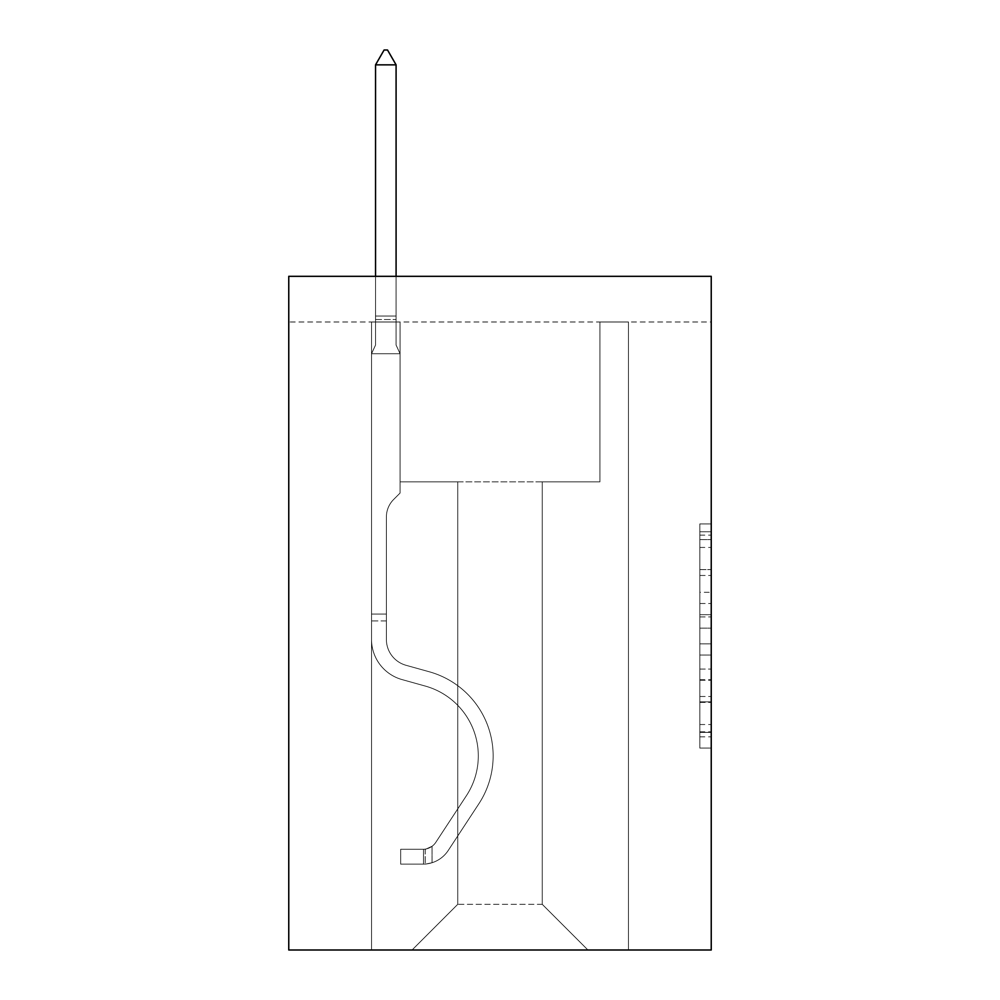 <?xml version="1.0" encoding="UTF-8"?>
<svg xmlns="http://www.w3.org/2000/svg" width="1000" height="1000" viewBox="0 0 1000 1000"><rect width="100%" height="100%" fill="white"/><g stroke="black" fill="none" stroke-linecap="round" stroke-linejoin="round"><path stroke-width="0.75" stroke-dasharray="5 3.75" d="M699.825 592.288L699.825 628.15L711.237 628.15L711.237 736.862L711.237 535.125L711.237 628.15L699.825 628.15L699.825 531.763L699.825 748.075L699.825 523.913L699.825 732.387L711.237 732.387L699.825 732.387L711.237 732.387L699.825 732.387L699.825 696.513L699.825 748.075L711.237 748.075L711.237 523.913L711.237 731.825L711.237 643.838L699.825 643.838L711.237 643.838L711.237 696.513L711.237 539.6L699.825 539.6L711.237 539.6L711.237 748.075L711.237 535.125L711.237 748.075L699.825 748.075L699.825 523.913L711.237 523.913L711.237 535.125L711.237 523.913L711.237 535.125L711.237 523.913L711.237 531.763L711.237 523.913L699.825 523.913L699.825 539.6L711.237 539.6L699.825 539.6L699.825 592.288L711.237 592.288M711.237 614.7L711.237 603.488L711.237 614.7L699.825 614.7L699.825 569.587L699.825 702.4L699.825 669.062L711.237 669.062L699.825 669.062L699.825 748.075L711.237 748.075L699.825 748.075L711.237 748.075L699.825 748.075L699.825 523.913L711.237 523.913L699.825 523.913L711.237 523.913L699.825 523.913L699.825 614.7L711.237 614.7M711.237 321.987L711.237 950L288.762 950L288.762 276.312L711.237 276.312L288.762 276.312L288.762 321.987L711.237 321.987L711.237 276.312L288.762 276.312L288.762 321.987L711.237 321.987M587.925 950L628.462 950L628.462 321.987L599.913 321.987L599.913 481.85L542.25 481.85L542.25 904.325L587.925 950L628.462 950L628.462 321.987L599.913 321.987L599.913 481.85L542.25 481.85L542.25 904.325L457.75 904.325L457.75 481.85L457.75 904.325L457.75 481.85L457.75 904.325L457.75 481.85L542.25 481.85L542.25 904.325L587.925 950L628.462 950L628.462 321.987L599.913 321.987L599.913 481.85L542.25 481.85L542.25 904.325L587.925 950L628.462 950L628.462 321.987L599.913 321.987L599.913 481.85L542.25 481.85L542.25 904.325L587.925 950L628.462 950L628.462 321.987L599.913 321.987L599.913 481.85L542.25 481.85L542.25 904.325L587.925 950L628.462 950L628.462 321.987L599.913 321.987L599.913 481.85L542.25 481.85L542.25 904.325L587.925 950L628.462 950L628.462 321.987L599.913 321.987L599.913 481.85L542.25 481.85L542.25 904.325L587.925 950L628.462 950L628.462 321.987L599.913 321.987L599.913 481.85L542.25 481.85L542.25 904.325L587.925 950L628.462 950L628.462 321.987L599.913 321.987L599.913 481.85L542.25 481.85L542.25 904.325L587.925 950L628.462 950L628.462 321.987L599.913 321.987L599.913 481.85L542.25 481.85L542.25 904.325L587.925 950L628.462 950L628.462 321.987L599.913 321.987L599.913 481.85L542.25 481.85L542.25 904.325L587.925 950L628.462 950L628.462 321.987L599.913 321.987L599.913 481.85L542.25 481.85L542.25 904.325L587.925 950L628.462 950L628.462 321.987L599.913 321.987L599.913 481.85L542.25 481.85L542.25 904.325L587.925 950L628.462 950L628.462 321.987L599.913 321.987L599.913 481.85L542.25 481.85L542.25 904.325L587.925 950L628.462 950L628.462 321.987L599.913 321.987L599.913 481.85L542.25 481.85L542.25 904.325L587.925 950L412.075 950L628.462 950L628.462 321.987L599.913 321.987L599.913 481.85L542.25 481.85L542.25 904.325L587.925 950L542.25 904.325L542.25 481.85L400.087 481.85L400.087 321.987L371.538 321.987L371.538 950L412.075 950L457.75 904.325L457.75 481.85L400.087 481.85L400.087 321.987L371.538 321.987L371.538 950L412.075 950L457.75 904.325L457.75 481.85L400.087 481.85L400.087 321.987L371.538 321.987L371.538 950L412.075 950L457.75 904.325L457.75 481.85L400.087 481.85L400.087 321.987L371.538 321.987L371.538 950L412.075 950L457.75 904.325L457.75 481.85L400.087 481.85L400.087 321.987L371.538 321.987L371.538 950L412.075 950L457.75 904.325L457.75 481.85L400.087 481.85L400.087 321.987L371.538 321.987L371.538 950L412.075 950L457.75 904.325L457.75 481.85L400.087 481.85L400.087 321.987L371.538 321.987L371.538 950L412.075 950L457.75 904.325L457.75 481.85L400.087 481.85L400.087 321.987L371.538 321.987L371.538 950L412.075 950L457.75 904.325L457.75 481.85L400.087 481.85L400.087 321.987L371.538 321.987L371.538 950L412.075 950L457.75 904.325L457.75 481.85L400.087 481.85L400.087 321.987L371.538 321.987L371.538 950L412.075 950L457.75 904.325L457.75 481.85L400.087 481.85L400.087 321.987L371.538 321.987L371.538 950L412.075 950L457.75 904.325L457.75 481.85L400.087 481.85L400.087 321.987L371.538 321.987L371.538 950L412.075 950L457.75 904.325L457.75 481.85L400.087 481.85L400.087 321.987L371.538 321.987L371.538 950L412.075 950L457.75 904.325L542.25 904.325L587.925 950M371.538 950L412.075 950L457.75 904.325L457.75 481.85L400.087 481.85L400.087 321.987L371.538 321.987L371.538 950L412.075 950L457.75 904.325L412.075 950L457.75 904.325L412.075 950L371.538 950L371.538 321.987L371.538 950M400.087 321.987L371.538 321.987L400.087 321.987L400.087 481.85L400.087 321.987M457.75 481.85L400.087 481.85L457.75 481.85M699.825 628.15L711.237 628.15L699.825 628.15M699.825 531.763L699.825 523.913L699.825 531.763L711.237 531.763L699.825 531.763M699.825 701.838L699.825 655.05L699.825 701.838L711.237 701.838L699.825 701.838M699.825 655.05L699.825 643.838L711.237 643.838L699.825 643.838L699.825 655.05L711.237 655.05L699.825 655.05M699.825 569.587L699.825 539.6L699.825 569.587L711.237 569.587L699.825 569.587M699.825 523.913L711.237 523.913L699.825 523.913L699.825 535.125L699.825 523.913L711.237 523.913M699.825 748.075L711.237 748.075L699.825 748.075L699.825 736.862L699.825 748.075M371.538 620.925L371.538 353.725L400.087 353.725L400.087 493.038L393.65 499.475A24.812 24.812 0 0 0 386.388 517.013A24.812 24.812 0 0 1 393.65 499.475L400.087 493.038L400.087 353.725L396.087 345.05L396.087 319.513L396.087 345.05L400.087 353.725L400.087 493.038L393.65 499.475A24.812 24.812 0 0 0 386.388 517.013A24.812 24.812 0 0 1 393.65 499.475L400.087 493.038L400.087 353.725L396.087 345.05L396.087 316.05L396.087 345.05L400.087 353.725L400.087 493.038L393.65 499.475A24.812 24.812 0 0 0 386.388 517.013A24.812 24.812 0 0 1 393.65 499.475L400.087 493.038L400.087 353.725L396.087 345.05L396.087 64.85L396.087 345.05L400.087 353.725L400.087 493.038L393.65 499.475A24.812 24.812 0 0 0 386.388 517.013A24.812 24.812 0 0 1 393.65 499.475L400.087 493.038L400.087 353.725L396.087 345.05L396.087 64.85L375.538 64.85L375.538 345.05L371.538 353.725L400.087 353.725L400.087 493.038L393.65 499.475A24.812 24.812 0 0 0 386.388 517.013A24.812 24.812 0 0 1 393.65 499.475L400.087 493.038L400.087 353.725L396.087 345.05L400.087 353.725L400.087 493.038L393.65 499.475A24.812 24.812 0 0 0 386.388 517.013A24.812 24.812 0 0 1 393.65 499.475L400.087 493.038L400.087 353.725L396.087 345.05L396.087 319.513L396.087 345.05L400.087 353.725L400.087 493.038L393.65 499.475A24.812 24.812 0 0 0 386.388 517.013A24.812 24.812 0 0 1 393.65 499.475L400.087 493.038L400.087 353.725L396.087 345.05L396.087 316.05L396.087 345.05L400.087 353.725L400.087 493.038L393.65 499.475A24.812 24.812 0 0 0 386.388 517.013A24.812 24.812 0 0 1 393.65 499.475L400.087 493.038L400.087 353.725L396.087 345.05L396.087 64.85L387.525 50L384.1 50L387.525 50L384.1 50L375.538 64.85L396.087 64.85L387.525 50L384.1 50L375.538 64.85L375.538 316.05L375.538 64.85L396.087 64.85L396.087 345.05L400.087 353.725L371.538 353.725L375.538 345.05L375.538 316.05L375.538 345.05L371.538 353.725L400.087 353.725L371.538 353.725L375.538 345.05L375.538 64.85L375.538 345.05L371.538 353.725L400.087 353.725L371.538 353.725L375.538 345.05L375.538 64.85L396.087 64.85L375.538 64.85L375.538 345.05L371.538 353.725L400.087 353.725L371.538 353.725L375.538 345.05L375.538 64.85L396.087 64.85L387.525 50L384.1 50L387.525 50L384.1 50L375.538 64.85L375.538 345.05L371.538 353.725L400.087 353.725L371.538 353.725L375.538 345.05L375.538 64.85L396.087 64.85L387.525 50L384.1 50L375.538 64.85L375.538 345.05L371.538 353.725L400.087 353.725L371.538 353.725L375.538 345.05L375.538 64.85L396.087 64.85L396.087 316.05L396.087 64.85L375.538 64.85L375.538 345.05L371.538 353.725L400.087 353.725L371.538 353.725L375.538 345.05L375.538 64.85L396.087 64.85L387.525 50L384.1 50L387.525 50L384.1 50L375.538 64.85L396.087 64.85L387.525 50L384.1 50L375.538 64.85L396.087 64.85L396.087 319.513L396.087 64.85L387.525 50L396.087 64.85L396.087 345.05L396.087 64.85L375.538 64.85L384.1 50L375.538 64.85L384.1 50L387.525 50L396.087 64.85L387.525 50L384.1 50L375.538 64.85L396.087 64.85L396.087 345.05L400.087 353.725L371.538 353.725L375.538 345.05L371.538 353.725L371.538 639.438A41.675 41.675 0 0 0 402.025 679.575A41.675 41.675 0 0 1 371.538 639.438L371.538 353.725L371.538 639.438A41.675 41.675 0 0 0 402.025 679.575A41.675 41.675 0 0 1 371.538 639.438L371.538 353.725L371.538 639.438A41.675 41.675 0 0 0 402.025 679.575A41.675 41.675 0 0 1 371.538 639.438L371.538 353.725L371.538 639.438A41.675 41.675 0 0 0 402.025 679.575L425.262 686.062L402.025 679.575A41.675 41.675 0 0 1 371.538 639.438L371.538 353.725L371.538 639.438A41.675 41.675 0 0 0 402.025 679.575A41.675 41.675 0 0 1 371.538 639.438L371.538 353.725L371.538 639.438A41.675 41.675 0 0 0 402.025 679.575A41.675 41.675 0 0 1 371.538 639.438L371.538 353.725L371.538 639.438A41.675 41.675 0 0 0 402.025 679.575L425.262 686.062L402.025 679.575A41.675 41.675 0 0 1 371.538 639.438L371.538 353.725L371.538 639.438L371.538 620.925L386.388 620.925L386.388 614.075L371.538 614.075L386.388 614.075L386.388 639.438L386.388 517.013L386.388 639.438A26.837 26.837 0 0 0 406.012 665.288A26.837 26.837 0 0 1 386.388 639.438L386.388 517.013L386.388 639.438L386.388 614.075L371.538 614.075L386.388 614.075L386.388 639.438A26.837 26.837 0 0 0 406.012 665.288A26.837 26.837 0 0 1 386.388 639.438L386.388 517.013L386.388 639.438A26.837 26.837 0 0 0 406.012 665.288A26.837 26.837 0 0 1 386.388 639.438L386.388 517.013L386.388 639.438L386.388 614.075L371.538 614.075L386.388 614.075L386.388 639.438A26.837 26.837 0 0 0 406.012 665.288L429.25 671.762L406.012 665.288A26.837 26.837 0 0 1 386.388 639.438L386.388 517.013L386.388 639.438A26.837 26.837 0 0 0 406.012 665.288A26.837 26.837 0 0 1 386.388 639.438L386.388 517.013L386.388 639.438L386.388 614.075L371.538 614.075L386.388 614.075L386.388 639.438A26.837 26.837 0 0 0 406.012 665.288A26.837 26.837 0 0 1 386.388 639.438L386.388 517.013L386.388 639.438A26.837 26.837 0 0 0 406.012 665.288L429.25 671.762L406.012 665.288A26.837 26.837 0 0 1 386.388 639.438L386.388 517.013L386.388 639.438L386.388 620.925L371.538 620.925M423.5 864.125A30.263 30.263 0 0 0 448.225 850.475L478.837 803.812A87.35 87.35 0 0 0 429.25 671.762L406.012 665.288A26.837 26.837 0 0 1 386.388 639.438A26.837 26.837 0 0 0 406.012 665.288A26.837 26.837 0 0 1 386.388 639.438A26.837 26.837 0 0 0 406.012 665.288L429.25 671.762A87.35 87.35 0 0 1 478.837 803.812A87.35 87.35 0 0 0 429.25 671.762L406.012 665.288A26.837 26.837 0 0 1 386.388 639.438A26.837 26.837 0 0 0 406.012 665.288L429.25 671.762L406.012 665.288A26.837 26.837 0 0 1 386.388 639.438A26.837 26.837 0 0 0 406.012 665.288A26.837 26.837 0 0 1 386.388 639.438A26.837 26.837 0 0 0 406.012 665.288L429.25 671.762L406.012 665.288A26.837 26.837 0 0 1 386.388 639.438A26.837 26.837 0 0 0 406.012 665.288L429.25 671.762A87.35 87.35 0 0 1 478.837 803.812A87.35 87.35 0 0 0 429.25 671.762L406.012 665.288A26.837 26.837 0 0 1 386.388 639.438A26.837 26.837 0 0 0 406.012 665.288A26.837 26.837 0 0 1 386.388 639.438A26.837 26.837 0 0 0 406.012 665.288L429.25 671.762L406.012 665.288A26.837 26.837 0 0 1 386.388 639.438A26.837 26.837 0 0 0 406.012 665.288L429.25 671.762A87.35 87.35 0 0 1 478.837 803.812L448.225 850.475L478.837 803.812A87.35 87.35 0 0 0 429.25 671.762L406.012 665.288L429.25 671.762A87.35 87.35 0 0 1 478.837 803.812A87.35 87.35 0 0 0 429.25 671.762L406.012 665.288L429.25 671.762A87.35 87.35 0 0 1 478.837 803.812A87.35 87.35 0 0 0 429.25 671.762L406.012 665.288L429.25 671.762A87.35 87.35 0 0 1 478.837 803.812L448.225 850.475L478.837 803.812A87.35 87.35 0 0 0 429.25 671.762L406.012 665.288L429.25 671.762A87.35 87.35 0 0 1 478.837 803.812A87.35 87.35 0 0 0 429.25 671.762L406.012 665.288L429.25 671.762A87.35 87.35 0 0 1 478.837 803.812A87.35 87.35 0 0 0 429.25 671.762A87.35 87.35 0 0 1 478.837 803.812L448.225 850.475A30.263 30.263 0 0 1 432.062 862.725A30.263 30.263 0 0 0 448.225 850.475L478.837 803.812A87.35 87.35 0 0 0 429.25 671.762A87.35 87.35 0 0 1 478.837 803.812L448.225 850.475L478.837 803.812A87.35 87.35 0 0 0 429.25 671.762A87.35 87.35 0 0 1 478.837 803.812A87.35 87.35 0 0 0 429.25 671.762A87.35 87.35 0 0 1 478.837 803.812L448.225 850.475L478.837 803.812A87.35 87.35 0 0 0 429.25 671.762A87.35 87.35 0 0 1 478.837 803.812L448.225 850.475A30.263 30.263 0 0 1 432.062 862.725C423.263 864.587 423.263 864.587 432.062 862.725C423.263 864.587 423.263 864.587 432.062 862.725A30.263 30.263 0 0 0 448.225 850.475L478.837 803.812A87.35 87.35 0 0 0 429.25 671.762A87.35 87.35 0 0 1 478.837 803.812A87.35 87.35 0 0 0 429.25 671.762A87.35 87.35 0 0 1 478.837 803.812L448.225 850.475L478.837 803.812A87.35 87.35 0 0 0 429.25 671.762A87.35 87.35 0 0 1 478.837 803.812L448.225 850.475A30.263 30.263 0 0 1 432.062 862.725C423.263 864.587 423.263 864.587 432.062 862.725C423.263 864.587 423.263 864.587 432.062 862.725A30.263 30.263 0 0 0 448.225 850.475L478.837 803.812L448.225 850.475A30.263 30.263 0 0 1 432.062 862.725C423.263 864.587 423.263 864.587 432.062 862.725C423.263 864.587 423.263 864.587 432.062 862.725A30.263 30.263 0 0 0 448.225 850.475L478.837 803.812L448.225 850.475A30.263 30.263 0 0 1 432.062 862.725C423.263 864.587 423.263 864.587 432.062 862.725C423.263 864.587 423.263 864.587 432.062 862.725A30.263 30.263 0 0 0 448.225 850.475L478.837 803.812L448.225 850.475A30.263 30.263 0 0 1 432.062 862.725C423.263 864.587 423.263 864.587 432.062 862.725C423.263 864.587 423.263 864.587 432.062 862.725A30.263 30.263 0 0 0 448.225 850.475L478.837 803.812L448.225 850.475A30.263 30.263 0 0 1 432.062 862.725C423.263 864.587 423.263 864.587 432.062 862.725C423.263 864.587 423.263 864.587 432.062 862.725A30.263 30.263 0 0 0 448.225 850.475L478.837 803.812L448.225 850.475A30.263 30.263 0 0 1 432.062 862.725C423.263 864.587 423.263 864.587 432.062 862.725C423.263 864.587 423.263 864.587 432.062 862.725A30.263 30.263 0 0 0 448.225 850.475A30.263 30.263 0 0 1 423.5 864.125L423.5 849.275A15.412 15.412 0 0 0 435.812 842.325L466.425 795.675A72.513 72.513 0 0 0 425.262 686.062A72.513 72.513 0 0 1 466.425 795.675A72.513 72.513 0 0 0 425.262 686.062L402.025 679.575A41.675 41.675 0 0 1 371.538 639.438A41.675 41.675 0 0 0 402.025 679.575A41.675 41.675 0 0 1 371.538 639.438A41.675 41.675 0 0 0 402.025 679.575L425.262 686.062L402.025 679.575A41.675 41.675 0 0 1 371.538 639.438A41.675 41.675 0 0 0 402.025 679.575L425.262 686.062L402.025 679.575A41.675 41.675 0 0 1 371.538 639.438A41.675 41.675 0 0 0 402.025 679.575A41.675 41.675 0 0 1 371.538 639.438A41.675 41.675 0 0 0 402.025 679.575L425.262 686.062A72.513 72.513 0 0 1 466.425 795.675A72.513 72.513 0 0 0 425.262 686.062L402.025 679.575A41.675 41.675 0 0 1 371.538 639.438A41.675 41.675 0 0 0 402.025 679.575L425.262 686.062L402.025 679.575A41.675 41.675 0 0 1 371.538 639.438A41.675 41.675 0 0 0 402.025 679.575A41.675 41.675 0 0 1 371.538 639.438A41.675 41.675 0 0 0 402.025 679.575L425.262 686.062L402.025 679.575A41.675 41.675 0 0 1 371.538 639.438A41.675 41.675 0 0 0 402.025 679.575L425.262 686.062A72.513 72.513 0 0 1 466.425 795.675L435.812 842.325L466.425 795.675A72.513 72.513 0 0 0 425.262 686.062L402.025 679.575L425.262 686.062A72.513 72.513 0 0 1 466.425 795.675A72.513 72.513 0 0 0 425.262 686.062L402.025 679.575L425.262 686.062A72.513 72.513 0 0 1 466.425 795.675A72.513 72.513 0 0 0 425.262 686.062L402.025 679.575L425.262 686.062A72.513 72.513 0 0 1 466.425 795.675L435.812 842.325L466.425 795.675A72.513 72.513 0 0 0 425.262 686.062L402.025 679.575L425.262 686.062A72.513 72.513 0 0 1 466.425 795.675A72.513 72.513 0 0 0 425.262 686.062L402.025 679.575L425.262 686.062A72.513 72.513 0 0 1 466.425 795.675A72.513 72.513 0 0 0 425.262 686.062A72.513 72.513 0 0 1 466.425 795.675L435.812 842.325A15.412 15.412 0 0 1 432.062 846.287C423.413 850.263 423.413 850.263 432.062 846.287C423.413 850.263 423.413 850.263 432.062 846.287A15.412 15.412 0 0 0 435.812 842.325L466.425 795.675A72.513 72.513 0 0 0 425.262 686.062A72.513 72.513 0 0 1 466.425 795.675L435.812 842.325L466.425 795.675A72.513 72.513 0 0 0 425.262 686.062A72.513 72.513 0 0 1 466.425 795.675A72.513 72.513 0 0 0 425.262 686.062A72.513 72.513 0 0 1 466.425 795.675L435.812 842.325L466.425 795.675A72.513 72.513 0 0 0 425.262 686.062A72.513 72.513 0 0 1 466.425 795.675L435.812 842.325A15.412 15.412 0 0 1 432.062 846.287C423.413 850.263 423.413 850.263 432.062 846.287C423.413 850.263 423.413 850.263 432.062 846.287A15.412 15.412 0 0 0 435.812 842.325L466.425 795.675A72.513 72.513 0 0 0 425.262 686.062A72.513 72.513 0 0 1 466.425 795.675A72.513 72.513 0 0 0 425.262 686.062A72.513 72.513 0 0 1 466.425 795.675L435.812 842.325L466.425 795.675A72.513 72.513 0 0 0 425.262 686.062A72.513 72.513 0 0 1 466.425 795.675L435.812 842.325A15.412 15.412 0 0 1 432.062 846.287C423.413 850.263 423.413 850.263 432.062 846.287C423.413 850.263 423.413 850.263 432.062 846.287A15.412 15.412 0 0 0 435.812 842.325L466.425 795.675L435.812 842.325A15.412 15.412 0 0 1 432.062 846.287C423.413 850.263 423.413 850.263 432.062 846.287C423.413 850.263 423.413 850.263 432.062 846.287A15.412 15.412 0 0 0 435.812 842.325L466.425 795.675L435.812 842.325A15.412 15.412 0 0 1 432.062 846.287C423.413 850.263 423.413 850.263 432.062 846.287C423.413 850.263 423.413 850.263 432.062 846.287A15.412 15.412 0 0 0 435.812 842.325L466.425 795.675L435.812 842.325A15.412 15.412 0 0 1 432.062 846.287C423.413 850.263 423.413 850.263 432.062 846.287C423.413 850.263 423.413 850.263 432.062 846.287A15.412 15.412 0 0 0 435.812 842.325L466.425 795.675L435.812 842.325A15.412 15.412 0 0 1 432.062 846.287C423.413 850.263 423.413 850.263 432.062 846.287C423.413 850.263 423.413 850.263 432.062 846.287A15.412 15.412 0 0 0 435.812 842.325L466.425 795.675L435.812 842.325A15.412 15.412 0 0 1 432.062 846.287C423.413 850.263 423.413 850.263 432.062 846.287C423.413 850.263 423.413 850.263 432.062 846.287A15.412 15.412 0 0 0 435.812 842.325A15.412 15.412 0 0 1 423.5 849.275L423.5 864.125L400.662 864.137L423.5 864.125A30.263 30.263 0 0 0 448.225 850.475A30.263 30.263 0 0 1 423.5 864.125L423.5 849.275L400.662 849.287L423.5 849.275A15.412 15.412 0 0 0 435.812 842.325A15.412 15.412 0 0 1 423.5 849.275L423.5 864.125L400.662 864.137L400.662 849.287L400.662 864.137L423.5 864.125A30.263 30.263 0 0 0 448.225 850.475A30.263 30.263 0 0 1 423.5 864.125L423.5 849.275L400.662 849.287L423.5 849.275A15.412 15.412 0 0 0 435.812 842.325A15.412 15.412 0 0 1 423.5 849.275L423.5 864.125L400.662 864.137L400.662 849.287L400.662 864.137L423.5 864.125A30.263 30.263 0 0 0 448.225 850.475A30.263 30.263 0 0 1 423.5 864.125L423.5 849.275L400.662 849.287L423.5 849.275A15.412 15.412 0 0 0 435.812 842.325A15.412 15.412 0 0 1 423.5 849.275L423.5 864.125L400.662 864.137L400.662 849.287L400.662 864.137L423.5 864.125A30.263 30.263 0 0 0 448.225 850.475A30.263 30.263 0 0 1 423.5 864.125L423.5 849.275L400.662 849.287L423.5 849.275A15.412 15.412 0 0 0 435.812 842.325A15.412 15.412 0 0 1 423.5 849.275L423.5 864.125L400.662 864.137L400.662 849.287L400.662 864.137L423.5 864.125A30.263 30.263 0 0 0 448.225 850.475A30.263 30.263 0 0 1 423.5 864.125L423.5 849.275L400.662 849.287L423.5 849.275A15.412 15.412 0 0 0 435.812 842.325A15.412 15.412 0 0 1 423.5 849.275L423.5 864.125L400.662 864.137L400.662 849.287L400.662 864.137L423.5 864.125A30.263 30.263 0 0 0 448.225 850.475A30.263 30.263 0 0 1 423.5 864.125L423.5 849.275L400.662 849.287L423.5 849.275A15.412 15.412 0 0 0 435.812 842.325A15.412 15.412 0 0 1 423.5 849.275L423.5 864.125L400.662 864.137L400.662 849.287L400.662 864.137L423.5 864.125A30.263 30.263 0 0 0 448.225 850.475A30.263 30.263 0 0 1 423.5 864.125L423.5 849.275L400.662 849.287L423.5 849.275A15.412 15.412 0 0 0 435.812 842.325A15.412 15.412 0 0 1 423.5 849.275L423.5 864.125L400.662 864.137L400.662 849.287L400.662 864.137L423.5 864.125M396.087 64.85L387.525 50L396.087 64.85L396.087 316.05L396.087 64.85L375.538 64.85L384.1 50L375.538 64.85L384.1 50L387.525 50L396.087 64.85L387.525 50L396.087 64.85L396.087 276.312M375.538 64.85L384.1 50L375.538 64.85L375.538 345.05L375.538 316.05L396.087 316.05L375.538 316.05L396.087 316.05L375.538 316.05L396.087 316.05L375.538 316.05L396.087 316.05L375.538 316.05L396.087 316.05L375.538 316.05L396.087 316.05L375.538 316.05L396.087 316.05L375.538 316.05L396.087 316.05L375.538 316.05L375.538 276.312M400.662 849.287L422.925 849.287L400.662 849.287L400.662 864.137L400.662 849.287M432.062 862.725C423.263 864.587 423.263 864.587 432.062 862.725C423.263 864.587 423.263 864.587 432.062 862.725L432.062 846.287L432.062 862.725M699.825 696.513L711.237 696.513L699.825 696.513M699.825 679.7L711.237 679.7M699.825 575.475L711.237 575.475L699.825 575.475M699.825 535.125L711.237 535.125M699.825 736.862L711.237 736.862M699.825 724.538L711.237 724.538M699.825 547.45L711.237 547.45M699.825 616.938L711.237 616.938L699.825 616.938M699.825 680.263L711.237 680.263L699.825 680.263M699.825 702.4L711.237 702.4L699.825 702.4M699.825 603.488L711.237 603.488L699.825 603.488M375.538 319.513L396.087 319.513L375.538 319.513M699.825 731.825L711.237 731.825M699.825 732.387L711.237 732.387M699.825 539.6L711.237 539.6M425.213 849.125L425.213 864.05L425.213 849.125"/><path stroke-width="1.5" d="M711.237 276.312L711.237 950L288.762 950L288.762 276.312L711.237 276.312M396.087 64.85L387.525 50L384.1 50L375.538 64.85L396.087 64.85L396.087 276.312M375.538 64.85L375.538 276.312"/></g></svg>
